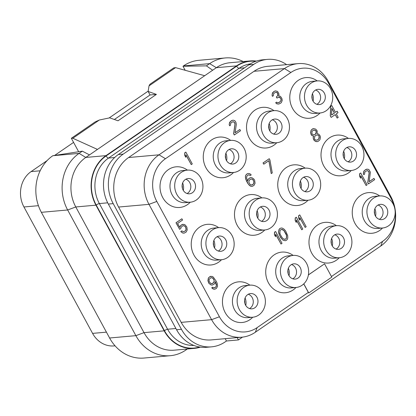 <?xml version="1.0" encoding="UTF-8"?>
<svg xmlns="http://www.w3.org/2000/svg" width="416" height="416" viewBox="0 0 416 416"><rect width="100%" height="100%" fill="white"/><g stroke="black" fill="none" stroke-linecap="round" stroke-linejoin="round"><path stroke-width="0.62" d="M225.202 338.676L226.46 340.995L225.181 341.874A36.161 31.689 -95.1 0 1 211.526 346.85A36.161 31.689 -95.1 0 1 181.444 329.306L113.209 203.632A36.161 31.689 -95.1 0 1 123.23 154.107L253.786 64.366A36.161 31.689 -95.1 0 1 267.436 59.389A36.161 31.689 -95.1 0 1 286.634 64.641M298.095 63.622L267.691 66.326A36.161 31.689 84.9 0 0 254.036 71.297L128.601 157.524A36.161 31.689 84.9 0 0 118.581 207.048L181.194 322.369A36.161 31.689 84.9 0 0 211.276 339.914L241.686 337.21A36.161 31.689 -95.1 0 1 211.604 319.665L148.99 204.344A36.161 31.689 -95.1 0 1 159.011 154.82L284.445 68.593A36.161 31.689 -95.1 0 1 298.095 63.622A36.161 31.689 -95.1 0 1 328.177 81.167L390.796 196.487A36.161 31.689 -95.1 0 1 380.775 246.012L255.341 332.238A36.161 31.689 -95.1 0 1 241.686 337.21M237.182 337.61L238.446 339.929L242.528 337.121M226.46 340.995L238.446 339.929M303.794 283.847L308.745 292.973L308.355 292.406L257.156 327.6A31.19 27.331 -95.1 0 1 219.43 316.758L156.816 201.438A31.19 27.331 -95.1 0 1 165.459 158.72L290.893 72.493A31.19 27.331 -95.1 0 1 328.619 83.335L391.232 198.661A31.19 27.331 -95.1 0 1 394.644 207.969M395.075 210.444A31.19 27.331 -95.1 0 1 382.59 241.379L331.453 276.526M308.355 292.406L303.737 283.904M308.745 292.973L331.786 277.134L324.558 263.827L308.396 274.888M249.876 285.158L249.72 285.043A20.405 17.883 84.9 0 0 230.849 284.648A20.405 17.883 84.9 0 0 225.191 312.593A20.405 17.883 84.9 0 0 249.87 319.691A20.405 17.883 84.9 0 0 252.595 317.372L252.73 317.231M218.65 227.646L218.494 227.531A20.405 17.883 84.9 0 0 199.618 227.136A20.405 17.883 84.9 0 0 193.965 255.081A20.405 17.883 84.9 0 0 218.644 262.174A20.405 17.883 84.9 0 0 221.369 259.86L221.504 259.719M187.424 170.134L187.268 170.019A20.405 17.883 84.9 0 0 168.392 169.624A20.405 17.883 84.9 0 0 162.739 197.569A20.405 17.883 84.9 0 0 187.418 204.662A20.405 17.883 84.9 0 0 190.143 202.348L190.273 202.207M293.14 255.419L292.984 255.304A20.405 17.883 84.9 0 0 274.108 254.909A20.405 17.883 84.9 0 0 268.455 282.859A20.405 17.883 84.9 0 0 293.134 289.952A20.405 17.883 84.9 0 0 295.859 287.633L295.989 287.492M261.914 197.907L261.758 197.792A20.405 17.883 84.9 0 0 242.882 197.397A20.405 17.883 84.9 0 0 237.224 225.342A20.405 17.883 84.9 0 0 261.908 232.435A20.405 17.883 84.9 0 0 264.633 230.121L264.763 229.98M230.682 140.395L230.526 140.28A20.405 17.883 84.9 0 0 211.656 139.885A20.405 17.883 84.9 0 0 205.998 167.83A20.405 17.883 84.9 0 0 230.677 174.923A20.405 17.883 84.9 0 0 233.402 172.609L233.537 172.468M336.398 225.68L336.242 225.566A20.405 17.883 84.9 0 0 317.372 225.17A20.405 17.883 84.9 0 0 311.714 253.12A20.405 17.883 84.9 0 0 336.393 260.213A20.405 17.883 84.9 0 0 339.118 257.894L339.253 257.754M305.172 168.168L305.016 168.054A20.405 17.883 84.9 0 0 286.14 167.658A20.405 17.883 84.9 0 0 280.488 195.603A20.405 17.883 84.9 0 0 305.167 202.696A20.405 17.883 84.9 0 0 307.892 200.382L308.027 200.242M273.946 110.656L273.79 110.542A20.405 17.883 84.9 0 0 254.914 110.146A20.405 17.883 84.9 0 0 249.262 138.091A20.405 17.883 84.9 0 0 273.941 145.184A20.405 17.883 84.9 0 0 276.666 142.87L276.801 142.73M379.662 195.941L379.506 195.827A20.405 17.883 84.9 0 0 360.63 195.432A20.405 17.883 84.9 0 0 354.978 223.382A20.405 17.883 84.9 0 0 379.657 230.474A20.405 17.883 84.9 0 0 382.382 228.155L382.512 228.015M348.436 138.429L348.28 138.315A20.405 17.883 84.9 0 0 329.404 137.92A20.405 17.883 84.9 0 0 323.752 165.864A20.405 17.883 84.9 0 0 348.431 172.957A20.405 17.883 84.9 0 0 351.156 170.643L351.286 170.503M317.205 80.917L317.049 80.803A20.405 17.883 84.9 0 0 298.178 80.408A20.405 17.883 84.9 0 0 292.521 108.352A20.405 17.883 84.9 0 0 317.2 115.445A20.405 17.883 84.9 0 0 319.925 113.131L320.06 112.991M185.848 152.09L184.746 152.797L184.678 155.267L185.77 157.279L185.921 154.804L191.251 164.622L192.27 163.914L185.848 152.09L184.829 152.792L184.761 155.256L185.853 157.269M185.916 154.955L191.251 164.622M233.002 121.732L234.499 122.398L234.978 124.14L233.615 133.718L234.302 134.976L240.526 130.744L239.845 129.485L235.066 132.772L236.324 124.301L235.877 122.19L234.889 120.796L233.662 120.26L232.705 120.224L230.859 121.144L229.393 123.193L229.258 124.67L229.632 125.793L230.485 125.206L230.656 123.36L232.055 122.054L233.834 121.867L234.858 122.892L235.061 124.134L233.698 133.713L234.38 134.966M239.845 129.485L235.071 132.714M232.705 120.224L231.462 120.687L229.72 122.226L229.174 124.675L229.632 125.793M275.413 90.865L273.998 91.442L272.6 92.752L272.054 95.202L272.428 96.325L273.364 95.732L273.536 93.886L274.253 93.049L275.922 92.243L276.708 92.394L277.462 92.914L277.94 94.661L277.872 95.399L276.437 97.074L276.983 98.082L278.829 97.157L279.614 97.313L280.498 98.082L281.148 99.71L280.878 100.932L279.136 102.476L277.67 102.794L276.609 102.138L275.756 102.726L277.087 103.886L278.829 104.068L281.013 102.913L281.559 102.19L282.209 100.365L281.902 98.504L280.634 96.606L279.885 96.086L278.756 96.169L278.964 93.954L277.597 91.437L275.413 90.865L273.738 91.671L272.272 93.714L272.137 95.191L272.511 96.314M275.881 92.258L276.624 92.404L277.649 93.423L277.789 95.404L276.354 97.079L276.983 98.082M278.788 97.172L280.415 98.088L280.966 99.096L280.998 100.454L280.077 101.78L278.091 102.809M276.609 102.138L275.673 102.731L276.255 103.371L277.004 103.891L278.829 104.068M183.425 225.638L184.179 225.784L185.51 226.938L186.092 229.304L185.307 230.88L183.513 231.79M181.875 230.87L180.768 231.582L182.712 233.012L184.059 233.173L186.072 232.133L187.231 229.954L186.857 227.1L185.286 225.072L184.226 224.416L181.974 224.583L180.232 226.122L179.79 227.464L177.606 223.439L182.551 220.038L181.87 218.78L176.067 222.768L179.618 229.31L180.814 228.488L181.085 227.266L182.655 225.841L184.262 225.774L185.593 226.933L186.176 229.299L185.39 230.875L183.544 231.795L181.875 230.87L180.851 231.577L182.796 233.002L184.059 233.173M182.962 224.25L180.866 225.295L179.738 227.375M181.87 218.78L175.984 222.773L179.618 229.31M248.752 174.84L250.354 175.5L251.207 174.918L250.63 174.278L249.569 173.623L248.222 173.462L247.234 173.8L245.835 175.105L245.393 176.446L245.768 179.296L248.638 184.584L250.718 186.259L252.065 186.42L253.911 185.5L255.07 183.321L254.691 180.471L254.01 179.213L252.065 177.783L250.718 177.622L248.872 178.542L248.16 179.384L247.707 180.986M269.246 158.714L263.021 162.947L263.786 164.195L268.902 160.675L271.232 173.592L272.256 172.89L269.927 159.973L269.246 158.714L263.104 162.937L263.786 164.195M268.83 160.727L271.232 173.592M313.581 128.58L312.51 128.924L311.111 130.234L310.565 132.683L311.319 134.93L312.203 135.699L313.607 136.12L313.128 137.831L313.877 140.078L315.827 141.508L317.169 141.669L318.162 141.331L319.904 139.792L320.445 137.342L320.107 135.85L318.672 134.072L317.101 133.765L317.2 130.931L315.765 129.152L313.581 128.58L311.912 129.386L311.194 130.224L310.648 132.673L310.991 134.165L312.286 135.694L313.685 136.115L313.212 137.826L313.55 139.318L314.985 141.097L317.169 141.669M331.786 105.57L330.684 106.283L330.273 115.892L331.178 117.395L335.275 114.577L337.184 118.102L338.208 117.4L336.3 113.875L338.005 112.705L337.184 111.192L335.478 112.367L331.786 105.57L330.762 106.272L330.356 115.887L331.178 117.395M335.208 114.624L337.184 118.102M337.184 111.192L335.457 112.33M212.685 287.191L211.749 287.784L212.332 288.418L213.387 289.073L214.734 289.234L216.408 288.434L217.568 286.255L217.188 283.4L216.403 281.523L213.299 277.092L212.238 276.437L209.986 276.604L208.416 278.028L208.005 280.727L208.894 283.228L210.98 284.908L212.243 285.074L214.084 284.154L214.802 283.317L215.28 281.606L216.44 284.606L216.268 286.452L214.869 287.763L213.439 287.711L212.685 287.191L211.832 287.773L213.47 289.068L214.734 289.234M210.974 276.271L209.903 276.614L208.333 278.039L207.922 280.738L208.811 283.234L210.896 284.913L212.243 285.074M215.249 281.71L216.424 285.605L215.81 287.066L214.209 287.856M275.6 231.499L274.498 232.211L274.43 234.676L275.522 236.688L275.673 234.213L281.003 244.031L282.022 243.324L275.6 231.499L274.581 232.201L274.513 234.666L275.605 236.678M275.668 234.364L281.003 244.031M281.2 227.994L279.958 228.457L279.068 229.408L278.522 231.858L278.97 233.974L280.712 237.614L283.031 240.162L285.22 240.734L286.463 240.276L287.347 239.32L287.794 237.978L287.69 235.628L285.709 231.119L284.274 229.341L282.464 228.166L281.2 227.994L280.041 228.446L279.152 229.403L278.606 231.852L279.562 235.342L281.648 238.748L283.114 240.157L285.303 240.729M296.338 217.246L295.23 217.953L295.162 220.423L296.254 222.435L296.405 219.96L301.735 229.778L302.76 229.07L296.338 217.246L295.313 217.948L295.246 220.412L296.338 222.425M296.4 220.111L301.735 229.778M299.749 214.9L298.641 215.608L298.579 218.072L299.671 220.09L299.822 217.615L305.146 227.427L306.171 226.725L299.749 214.9L298.724 215.602L298.657 218.067L299.754 220.08M299.816 217.766L305.146 227.427M360.719 172.988L359.611 173.701L359.544 176.166L360.636 178.178L360.786 175.703L366.116 185.52L367.141 184.818L360.719 172.988L359.694 173.69L359.627 176.155L360.719 178.173M360.781 175.859L366.116 185.52M367.125 170.643L368.623 171.304L369.101 173.051L367.739 182.624L368.42 183.882L374.65 179.655L373.963 178.396L369.184 181.683L370.38 172.224L369.013 169.707L367.78 169.166L365.664 169.588L363.927 171.127L363.381 173.576L363.756 174.699L364.608 174.112L364.78 172.271L365.498 171.428L367.167 170.628L367.952 170.778L368.976 171.803L369.184 173.04L367.822 182.619L368.503 183.877M373.963 178.396L369.195 181.626M366.829 169.135L365.586 169.593L363.844 171.137L363.298 173.581L363.756 174.699M324.558 263.827L308.386 274.945M249.839 285.163L245.128 285.579A16.099 14.108 -95.1 0 0 239.049 287.794A16.099 14.108 84.9 0 0 233.194 306.483A16.099 14.108 84.9 0 0 247.983 317.658L252.694 317.236A16.099 14.108 84.9 0 0 258.773 315.021A16.099 14.108 -95.1 0 0 264.628 296.332A16.099 14.108 -95.1 0 0 249.839 285.163A16.099 14.108 -95.1 0 0 243.76 287.373A16.099 14.108 84.9 0 0 237.905 306.067A16.099 14.108 84.9 0 0 252.694 317.236M245.57 305.115A7.665 6.713 -95.1 0 1 250.588 293.566A7.665 6.713 -95.1 0 1 256.963 297.284A7.665 6.713 -95.1 0 1 251.945 308.833A7.665 6.713 -95.1 0 1 245.57 305.115M248.274 294.263A7.665 6.713 -95.1 0 1 252.252 297.705A7.665 6.713 84.9 0 1 249.548 308.552M245.102 297.981A11.196 9.807 -95.1 0 1 245.768 305.453M244.572 300.331A9.818 8.601 -95.1 0 1 244.832 303.233M374.884 208.77A11.196 9.807 -95.1 0 1 375.549 216.237M374.353 211.115A9.818 8.601 -95.1 0 1 374.613 214.016M378.061 205.046A7.665 6.713 -95.1 0 1 382.039 208.489A7.665 6.713 84.9 0 1 379.33 219.336M386.745 208.068A7.665 6.713 -95.1 0 1 381.732 219.617A7.665 6.713 -95.1 0 1 375.357 215.899A7.665 6.713 -95.1 0 1 380.375 204.35A7.665 6.713 -95.1 0 1 386.745 208.068M373.547 198.156A16.099 14.108 -95.1 0 1 379.626 195.946A16.099 14.108 -95.1 0 1 394.415 207.116A16.099 14.108 -95.1 0 1 388.56 225.805A16.099 14.108 84.9 0 1 382.476 228.02A16.099 14.108 84.9 0 1 367.692 216.85A16.099 14.108 84.9 0 1 373.547 198.156M382.476 228.02L377.77 228.441A16.099 14.108 84.9 0 1 362.981 217.266A16.099 14.108 84.9 0 1 368.836 198.578A16.099 14.108 -95.1 0 1 374.915 196.362L379.626 195.946M115.06 345.826L114.067 345.914A25.828 22.636 -95.1 0 1 92.581 333.382L23.946 206.97A25.828 22.636 -95.1 0 1 31.106 171.595L47.154 160.566M54.959 155.199L73.58 142.397M109.127 117.962L148.174 91.12M52.816 155.719L82.326 151.164L79.097 153.384A41.33 36.218 84.9 0 0 67.647 209.981L41.366 212.321A41.33 36.218 84.9 0 1 52.816 155.719L79.097 153.384L85.8 157.435L105.96 155.641A36.161 31.689 -95.1 0 0 95.94 205.171L164.174 330.84A36.161 31.689 -95.1 0 0 194.256 348.384L174.096 350.178A36.161 31.689 -95.1 0 1 144.014 332.634L164.174 330.84M78.634 151.705L71.344 138.284L72.821 138.263L97.464 149.422L85.8 157.435A36.161 31.689 -95.1 0 0 75.78 206.96L144.014 332.634L135.881 335.655L109.6 337.995L41.366 212.321M109.6 337.995A41.33 36.218 84.9 0 0 143.978 358.046L170.258 355.706A41.33 36.218 84.9 0 0 185.864 350.022L187.351 348.998M97.464 149.422L216.351 67.694L236.512 65.9L105.96 155.641M236.512 65.9A36.161 31.689 -95.1 0 1 250.167 60.928A36.161 31.689 -95.1 0 1 256.428 61.079M200.392 347.131A36.161 31.689 -95.1 0 1 194.256 348.384M95.94 205.171L75.78 206.96L67.647 209.981L135.881 335.655A41.33 36.218 84.9 0 0 170.258 355.706M89.497 154.898L82.326 151.164M150.046 94.978L148.127 91.442L149.027 85.873L149.932 84.261L173.737 67.896L175.573 67.626L204.688 75.712M71.344 138.284L95.15 121.919L99.367 120.011L109.725 117.837L118.004 120.796L156.4 94.401L150.062 94.968L114.374 119.496M185.182 70.294L182.983 66.243L183.368 65.978A41.33 36.218 84.9 0 1 198.973 60.294L225.254 57.954A41.33 36.218 84.9 0 0 209.648 63.638L183.368 65.978M212.654 70.236L206.419 65.863L182.983 66.243M148.127 91.442L156.4 94.401M149.027 85.873L175.573 67.626M72.821 138.263L99.367 120.011M206.419 65.863L209.648 63.638L216.351 67.694A36.161 31.689 -95.1 0 1 230.006 62.722L250.167 60.928M243.178 61.547A41.33 36.218 84.9 0 0 225.254 57.954M267.436 59.389L262.564 59.826A36.161 31.689 -95.1 0 0 248.908 64.797L118.357 154.539A36.161 31.689 -95.1 0 0 108.337 204.069L176.571 329.737L181.444 329.306M211.526 346.85L206.653 347.282A36.161 31.689 -95.1 0 1 176.571 329.737M343.658 151.252A11.196 9.807 -95.1 0 1 344.323 158.725M343.127 153.603A9.818 8.601 -95.1 0 1 343.387 156.504M346.835 147.534A7.665 6.713 -95.1 0 1 350.808 150.972A7.665 6.713 84.9 0 1 348.104 161.824M355.519 150.556A7.665 6.713 -95.1 0 1 350.501 162.105A7.665 6.713 -95.1 0 1 344.131 158.387A7.665 6.713 -95.1 0 1 349.144 146.838A7.665 6.713 -95.1 0 1 355.519 150.556M342.316 140.644A16.099 14.108 -95.1 0 1 348.4 138.429A16.099 14.108 -95.1 0 1 363.184 149.604A16.099 14.108 -95.1 0 1 357.328 168.293A16.099 14.108 84.9 0 1 351.25 170.508A16.099 14.108 84.9 0 1 336.461 159.333A16.099 14.108 84.9 0 1 342.316 140.644M351.25 170.508L346.538 170.924A16.099 14.108 84.9 0 1 331.755 159.754A16.099 14.108 84.9 0 1 337.61 141.066A16.099 14.108 -95.1 0 1 343.689 138.85L348.4 138.429M312.432 93.74A11.196 9.807 -95.1 0 1 313.097 101.208M311.901 96.086A9.818 8.601 -95.1 0 1 312.161 98.992M315.609 90.022A7.665 6.713 -95.1 0 1 319.582 93.46A7.665 6.713 84.9 0 1 316.878 104.312M324.293 93.038A7.665 6.713 -95.1 0 1 319.275 104.588A7.665 6.713 -95.1 0 1 312.9 100.87A7.665 6.713 -95.1 0 1 317.918 89.326A7.665 6.713 -95.1 0 1 324.293 93.038M311.09 83.132A16.099 14.108 -95.1 0 1 317.169 80.917A16.099 14.108 -95.1 0 1 331.958 92.092A16.099 14.108 -95.1 0 1 326.102 110.781A16.099 14.108 84.9 0 1 320.024 112.996A16.099 14.108 84.9 0 1 305.235 101.821A16.099 14.108 84.9 0 1 311.09 83.132M320.024 112.996L315.312 113.412A16.099 14.108 84.9 0 1 300.524 102.242A16.099 14.108 84.9 0 1 306.379 83.554A16.099 14.108 -95.1 0 1 312.463 81.338L317.169 80.917M182.645 182.957A11.196 9.807 -95.1 0 1 183.31 190.424M182.114 185.302A9.818 8.601 -95.1 0 1 182.374 188.209M185.822 179.239A7.665 6.713 -95.1 0 1 189.8 182.676A7.665 6.713 84.9 0 1 187.091 193.528M194.506 182.255A7.665 6.713 -95.1 0 1 189.493 193.804A7.665 6.713 -95.1 0 1 183.118 190.086A7.665 6.713 -95.1 0 1 188.136 178.537A7.665 6.713 -95.1 0 1 194.506 182.255M181.308 172.349A16.099 14.108 -95.1 0 1 187.387 170.134A16.099 14.108 -95.1 0 1 202.176 181.308A16.099 14.108 -95.1 0 1 196.321 199.997A16.099 14.108 84.9 0 1 190.237 202.212A16.099 14.108 84.9 0 1 175.453 191.038A16.099 14.108 84.9 0 1 181.308 172.349M190.237 202.212L185.531 202.628A16.099 14.108 84.9 0 1 170.742 191.459A16.099 14.108 84.9 0 1 176.597 172.765A16.099 14.108 -95.1 0 1 182.676 170.555L187.387 170.134M213.876 240.469A11.196 9.807 -95.1 0 1 214.536 247.941M213.346 242.819A9.818 8.601 -95.1 0 1 213.6 245.721M217.048 236.751A7.665 6.713 -95.1 0 1 221.026 240.188A7.665 6.713 84.9 0 1 218.322 251.04M225.737 239.772A7.665 6.713 -95.1 0 1 220.719 251.321A7.665 6.713 -95.1 0 1 214.344 247.603A7.665 6.713 -95.1 0 1 219.362 236.054A7.665 6.713 -95.1 0 1 225.737 239.772M212.534 229.861A16.099 14.108 -95.1 0 1 218.613 227.646A16.099 14.108 -95.1 0 1 233.402 238.82A16.099 14.108 -95.1 0 1 227.547 257.509A16.099 14.108 84.9 0 1 221.468 259.724A16.099 14.108 84.9 0 1 206.679 248.55A16.099 14.108 84.9 0 1 212.534 229.861M221.468 259.724L216.757 260.14A16.099 14.108 84.9 0 1 201.968 248.971A16.099 14.108 84.9 0 1 207.823 230.282A16.099 14.108 -95.1 0 1 213.902 228.067L218.613 227.646M225.909 153.218A11.196 9.807 -95.1 0 1 226.574 160.685M225.378 155.563A9.818 8.601 -95.1 0 1 225.638 158.47M229.086 149.5A7.665 6.713 -95.1 0 1 233.059 152.937A7.665 6.713 84.9 0 1 230.355 163.79M237.77 152.516A7.665 6.713 -95.1 0 1 232.752 164.065A7.665 6.713 -95.1 0 1 226.377 160.347A7.665 6.713 -95.1 0 1 231.395 148.798A7.665 6.713 -95.1 0 1 237.77 152.516M224.567 142.61A16.099 14.108 -95.1 0 1 230.646 140.395A16.099 14.108 -95.1 0 1 245.435 151.57A16.099 14.108 -95.1 0 1 239.58 170.258A16.099 14.108 84.9 0 1 233.501 172.474A16.099 14.108 84.9 0 1 218.712 161.299A16.099 14.108 84.9 0 1 224.567 142.61M233.501 172.474L228.79 172.89A16.099 14.108 84.9 0 1 214.001 161.72A16.099 14.108 84.9 0 1 219.856 143.031A16.099 14.108 -95.1 0 1 225.94 140.816L230.646 140.395M257.135 210.73A11.196 9.807 -95.1 0 1 257.8 218.202M256.604 213.08A9.818 8.601 -95.1 0 1 256.864 215.982M260.312 207.012A7.665 6.713 -95.1 0 1 264.285 210.449A7.665 6.713 84.9 0 1 261.581 221.302M268.996 210.033A7.665 6.713 -95.1 0 1 263.978 221.582A7.665 6.713 -95.1 0 1 257.608 217.864A7.665 6.713 -95.1 0 1 262.621 206.315A7.665 6.713 -95.1 0 1 268.996 210.033M255.793 200.122A16.099 14.108 -95.1 0 1 261.877 197.907A16.099 14.108 -95.1 0 1 276.661 209.082A16.099 14.108 -95.1 0 1 270.806 227.77A16.099 14.108 84.9 0 1 264.727 229.986A16.099 14.108 84.9 0 1 249.938 218.811A16.099 14.108 84.9 0 1 255.793 200.122M264.727 229.986L260.016 230.402A16.099 14.108 84.9 0 1 245.232 219.232A16.099 14.108 84.9 0 1 251.087 200.543A16.099 14.108 -95.1 0 1 257.166 198.328L261.877 197.907M288.361 268.247A11.196 9.807 -95.1 0 1 289.026 275.714M287.83 270.592A9.818 8.601 -95.1 0 1 288.09 273.494M291.538 264.524A7.665 6.713 -95.1 0 1 295.516 267.966A7.665 6.713 84.9 0 1 292.807 278.814M300.222 267.545A7.665 6.713 -95.1 0 1 295.209 279.094A7.665 6.713 -95.1 0 1 288.834 275.376A7.665 6.713 -95.1 0 1 293.852 263.827A7.665 6.713 -95.1 0 1 300.222 267.545M287.024 257.634A16.099 14.108 -95.1 0 1 293.103 255.424A16.099 14.108 -95.1 0 1 307.892 266.594A16.099 14.108 -95.1 0 1 302.037 285.282A16.099 14.108 84.9 0 1 295.953 287.498A16.099 14.108 84.9 0 1 281.169 276.328A16.099 14.108 84.9 0 1 287.024 257.634M295.953 287.498L291.247 287.919A16.099 14.108 84.9 0 1 276.458 276.744A16.099 14.108 84.9 0 1 282.313 258.055A16.099 14.108 -95.1 0 1 288.392 255.84L293.103 255.424M269.168 123.479A11.196 9.807 -95.1 0 1 269.833 130.946M268.637 125.824A9.818 8.601 -95.1 0 1 268.897 128.731M272.345 119.761A7.665 6.713 -95.1 0 1 276.323 123.198A7.665 6.713 84.9 0 1 273.614 134.051M281.029 122.777A7.665 6.713 -95.1 0 1 276.016 134.326A7.665 6.713 -95.1 0 1 269.641 130.608A7.665 6.713 -95.1 0 1 274.659 119.064A7.665 6.713 -95.1 0 1 281.029 122.777M267.831 112.871A16.099 14.108 -95.1 0 1 273.91 110.656A16.099 14.108 -95.1 0 1 288.699 121.831A16.099 14.108 -95.1 0 1 282.844 140.52A16.099 14.108 84.9 0 1 276.76 142.735A16.099 14.108 84.9 0 1 261.976 131.56A16.099 14.108 84.9 0 1 267.831 112.871M276.76 142.735L272.054 143.151A16.099 14.108 84.9 0 1 257.265 131.981A16.099 14.108 84.9 0 1 263.12 113.292A16.099 14.108 -95.1 0 1 269.199 111.077L273.91 110.656M300.399 180.991A11.196 9.807 -95.1 0 1 301.059 188.464M299.868 183.342A9.818 8.601 -95.1 0 1 300.123 186.243M303.571 177.273A7.665 6.713 -95.1 0 1 307.549 180.71A7.665 6.713 84.9 0 1 304.845 191.563M312.26 180.294A7.665 6.713 -95.1 0 1 307.242 191.844A7.665 6.713 -95.1 0 1 300.867 188.126A7.665 6.713 -95.1 0 1 305.885 176.576A7.665 6.713 -95.1 0 1 312.26 180.294M299.057 170.383A16.099 14.108 -95.1 0 1 305.136 168.168A16.099 14.108 -95.1 0 1 319.925 179.343A16.099 14.108 -95.1 0 1 314.07 198.032A16.099 14.108 84.9 0 1 307.991 200.247A16.099 14.108 84.9 0 1 293.202 189.072A16.099 14.108 84.9 0 1 299.057 170.383M307.991 200.247L303.28 200.663A16.099 14.108 84.9 0 1 288.491 189.493A16.099 14.108 84.9 0 1 294.346 170.804A16.099 14.108 -95.1 0 1 300.425 168.589L305.136 168.168M331.625 238.508A11.196 9.807 -95.1 0 1 332.29 245.976M331.094 240.854A9.818 8.601 -95.1 0 1 331.354 243.755M334.802 234.785A7.665 6.713 -95.1 0 1 338.775 238.228A7.665 6.713 84.9 0 1 336.071 249.075M343.486 237.806A7.665 6.713 -95.1 0 1 338.468 249.356A7.665 6.713 -95.1 0 1 332.093 245.638A7.665 6.713 -95.1 0 1 337.111 234.088A7.665 6.713 -95.1 0 1 343.486 237.806M330.283 227.895A16.099 14.108 -95.1 0 1 336.362 225.685A16.099 14.108 -95.1 0 1 351.151 236.855A16.099 14.108 -95.1 0 1 345.296 255.544A16.099 14.108 84.9 0 1 339.217 257.759A16.099 14.108 84.9 0 1 324.428 246.589A16.099 14.108 84.9 0 1 330.283 227.895M339.217 257.759L334.506 258.18A16.099 14.108 84.9 0 1 319.717 247.005A16.099 14.108 84.9 0 1 325.572 228.316A16.099 14.108 -95.1 0 1 331.656 226.101L336.362 225.685M250.718 186.259L252.065 186.42M249.662 185.604L250.801 186.254M248.638 184.584L249.746 185.598M247.51 182.936L248.721 184.574M246.553 181.178L247.593 182.931M245.768 179.296L246.636 181.168M245.424 177.804L245.851 179.291M245.393 176.446L245.508 177.798M245.835 175.105L245.471 176.441M246.553 174.268L245.918 175.1M247.234 173.8L246.636 174.257M248.305 173.456L247.317 173.789M249.522 174.99L250.354 175.5M248.16 179.384L247.764 181.085L247.489 180.58L246.6 178.084L246.771 176.238L248.17 174.933L249.605 174.98M248.872 178.542L248.238 179.374M249.725 177.96L248.955 178.537M250.801 177.616L249.808 177.949M252.71 179.41L253.942 181.678L253.77 183.524L252.2 184.948L250.77 184.896L250.016 184.376L248.789 182.109L249.47 179.915L251.311 178.989L252.71 179.41L253.292 180.05M253.209 180.055L253.859 181.683L253.687 183.529L253.313 184.132L251.54 185.042M251.243 179L252.632 179.421M317.647 139.958L315.874 140.14L314.813 139.485L314.402 138.731L314.782 136.401L315.328 135.678L316.826 134.992L317.782 135.023L318.843 135.678L319.285 137.795L318.334 139.485L316.779 140.171M313.274 130.177L315.188 130.244L316.212 131.269L316.009 133.484L315.463 134.202L313.96 134.888L312.868 134.602L311.844 133.578L312.047 131.368L313.274 130.177M316.794 135.002L317.699 135.034L318.76 135.689L319.171 136.443L318.796 138.772L317.564 139.963M314.038 129.974L315.858 130.77L316.196 132.267L315.38 134.212L313.934 134.883M331.552 115.066L331.859 108.29L334.454 113.069L331.552 115.066M331.848 108.436L334.37 113.079L331.552 115.014M213.876 279.458L214.188 281.32L213.949 282.173L212.378 283.598L210.943 283.551L209.336 281.887L209.03 280.025L209.269 279.172L210.839 277.748L212.274 277.794L213.023 278.314L214.115 280.332M214.032 280.337L214.105 281.325L213.491 282.786L211.713 283.696M211.422 277.654L212.94 278.325L213.793 279.464M280.556 235.004L279.906 233.376L280.004 230.542L280.722 229.705L282.5 229.523L283.998 230.563L285.948 233.719L286.598 235.347L286.494 238.181L285.776 239.018L284.003 239.2L282.5 238.16L280.556 235.004M281.668 229.388L283.92 230.568L286.515 235.352L286.411 238.186L285.693 239.023L284.752 239.346M181.194 322.369L211.604 319.665L219.43 316.758M255.341 332.238L257.156 327.6M118.581 207.048L148.99 204.344L156.816 201.438M128.601 157.524L159.011 154.82L165.459 158.72M254.036 71.297L284.445 68.593L290.893 72.493M328.182 81.167L328.619 83.335M390.796 196.487L391.232 198.661M380.775 246.012L382.59 241.379M106.428 332.15L92.581 333.382M199.612 347.017A35.818 31.387 -95.1 0 1 164.429 330.663L96.195 204.994A35.818 31.387 -95.1 0 1 106.122 155.938L236.673 66.196A35.818 31.387 -95.1 0 1 255.684 61.329M186.222 349.102L185.864 350.022M38.428 205.686L23.946 206.97M40.154 170.794L31.106 171.595M175.895 328.494L167.591 329.233A2.584 0.551 -28.5 0 0 164.429 330.663M193.877 345.441A33.233 29.125 -95.1 0 1 167.591 329.233L99.356 203.564A2.584 0.551 -28.5 0 0 96.195 204.994M107.687 202.821L99.356 203.564A33.233 29.125 -95.1 0 1 108.566 158.049A2.584 1.118 55.5 0 1 106.122 155.938M244.504 67.824L239.117 68.302L108.566 158.049L114.686 157.503M250.312 63.892A33.233 29.125 -95.1 0 0 239.117 68.302A2.584 1.118 55.5 0 1 236.673 66.196M108.337 204.069L113.209 203.632M118.357 154.539L123.23 154.107M248.908 64.797L253.786 64.366"/></g></svg>
